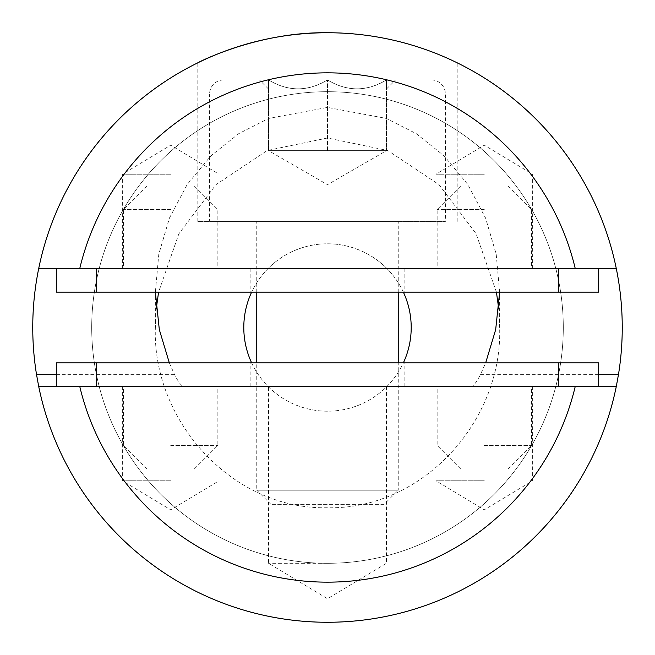 <?xml version="1.0" encoding="UTF-8"?>
<svg xmlns="http://www.w3.org/2000/svg" width="655" height="655" viewBox="0 0 655 655"><rect width="100%" height="100%" fill="white"/><g stroke="black" fill="none" stroke-linecap="round" stroke-linejoin="round"><path stroke-width="0.49" stroke-dasharray="3.27 2.46" d="M170.693 386.45L122.354 386.45L170.693 386.45M170.693 480.77L122.354 480.77L170.693 480.77M484.307 386.45L435.968 386.45L484.307 386.45M484.307 480.77L435.968 480.77L484.307 480.77M327.5 563.3L268.55 563.3L327.5 563.3M169.334 362.87L174.566 374.66C178.152 381.644 181.091 385.574 183.367 386.45L471.633 386.45C473.901 385.582 476.832 381.652 480.434 374.66L485.666 362.87M317.307 386.45L327.5 387.097L337.693 386.45M156.242 309.029L155.366 327.5C152.107 420.625 232.238 510.048 327.5 507.731C422.704 509.934 502.803 420.944 499.634 327.5L498.758 309.021M251.635 362.87A83.709 83.709 0 0 0 403.365 362.87M411.209 327.5A83.709 83.709 0 0 1 327.5 411.209A83.709 83.709 0 0 1 243.791 327.5A83.709 83.709 0 0 1 327.5 243.791A83.709 83.709 0 0 1 411.209 327.5M563.3 327.5A235.8 235.8 0 0 1 327.5 563.3A235.8 235.8 0 0 1 91.7 327.5A235.8 235.8 0 0 1 327.5 91.7A235.8 235.8 0 0 1 563.3 327.5A235.8 235.8 0 0 1 327.5 563.3A235.8 235.8 0 0 1 91.7 327.5A235.8 235.8 0 0 1 327.5 91.7A235.8 235.8 0 0 1 563.3 327.5M38.702 268.55A294.75 294.75 0 0 1 616.298 268.55A294.75 294.75 0 0 0 38.702 268.55L616.298 268.55M622.25 327.5A294.75 294.75 0 0 0 327.5 32.75A294.75 294.75 0 0 0 32.75 327.5A294.75 294.75 0 0 0 327.5 622.25A294.75 294.75 0 0 0 622.25 327.5M499.626 292.13L496.203 254.189L485.551 218.025L467.826 184.505L444.115 155.857L416.212 133.62L386.237 118.408L327.5 107.412L268.763 118.408L238.788 133.62L210.885 155.857L187.174 184.505L169.448 218.025L158.797 254.189L155.374 292.13M496.425 292.13L476.103 233.753L438.973 184.604L387.801 150.527L327.5 138L267.199 150.527L215.945 184.685L178.831 233.868L158.576 292.13M38.702 386.45L183.367 386.45M471.633 386.45L616.298 386.45M403.365 292.13A83.709 83.709 0 0 0 251.635 292.13M327.5 221.39L197.81 221.39L327.5 221.39M327.5 268.55L404.135 268.55L327.5 268.55M327.5 32.75C257.079 31.636 196.787 63.085 197.81 62.814C196.778 63.077 257.243 31.604 327.5 32.75C397.953 31.645 458.181 63.077 457.19 62.814C458.164 63.093 397.994 31.636 327.5 32.75C397.953 31.645 458.181 63.077 457.19 62.814C458.164 63.093 397.994 31.636 327.5 32.75M484.307 268.55L435.968 268.55L484.307 268.55M484.307 174.23L435.968 174.23L484.307 174.23M170.693 268.55L122.354 268.55L170.693 268.55M170.693 174.23L122.354 174.23L170.693 174.23M170.693 468.98L194.273 468.98L170.693 468.98M170.693 445.4L217.853 445.4L170.693 445.4M484.307 468.98L507.887 468.98L484.307 468.98M484.307 445.4L531.467 445.4L484.307 445.4M327.5 362.87L250.865 362.87L327.5 362.87M327.5 386.45L250.865 386.45L327.5 386.45M96.416 386.45L558.584 386.45M56.33 386.45L56.33 362.87L598.67 362.87L598.67 386.45M484.307 186.02L507.887 186.02L484.307 186.02M484.307 209.6L437.147 209.6L484.307 209.6M170.693 186.02L194.273 186.02L170.693 186.02M170.693 209.6L123.533 209.6L170.693 209.6M327.5 292.13L404.135 292.13L327.5 292.13M558.584 268.55L96.416 268.55M598.67 268.55L598.67 292.13L56.33 292.13L56.33 268.55M384.092 504.35L270.908 504.35L384.092 504.35L398.24 490.202L256.76 490.202L256.76 362.87M270.908 504.35L256.76 490.202L398.24 490.202L398.24 362.87M431.252 79.91A14.148 14.148 0 0 1 445.4 94.058L445.4 221.39L209.6 221.39L209.6 94.058L445.4 94.058L209.6 94.058A14.148 14.148 0 0 1 223.748 79.91L431.252 79.91L223.748 79.91M386.45 150.65L268.55 150.65L386.45 150.65L356.975 150.65L386.45 150.65L386.45 79.91L395.571 79.91L259.429 79.91L386.45 79.91C366.972 91.798 347.322 91.798 327.5 79.91C308.022 91.798 288.372 91.798 268.55 79.91C288.028 91.798 307.678 91.798 327.5 79.91C346.978 91.798 366.628 91.798 386.45 79.91C386.45 91.798 386.45 91.798 386.45 79.91C386.45 91.798 386.45 91.798 386.45 79.91L386.45 150.65L327.5 184.685L268.55 150.65L356.975 150.65L268.55 150.65L268.55 79.91C268.55 91.798 268.55 91.798 268.55 79.91C268.55 91.798 268.55 91.798 268.55 79.91L268.55 150.65M256.76 292.13L256.76 221.39L398.24 221.39L256.76 221.39M398.24 292.13L398.24 221.39M209.6 221.39L445.4 221.39M327.5 150.65L327.5 79.91L327.5 150.65M56.33 374.66L174.566 374.66M480.434 374.66L598.67 374.66M219.032 386.45L219.032 480.77L170.693 509.811L122.354 480.77L122.354 386.45M532.646 386.45L532.646 480.77L484.307 509.811L435.968 480.77L435.968 386.45M386.45 386.45L386.45 563.3L327.5 598.719L268.55 563.3L268.55 386.45M155.366 290.599L155.366 327.5M499.634 290.599L499.634 327.5M252.044 268.55L252.044 221.39M197.81 221.39L197.81 62.814M532.646 268.55L532.646 174.23L484.307 145.189L435.968 174.23L435.968 268.55M219.032 268.55L219.032 174.23L170.693 145.189L122.354 174.23L122.354 268.55M457.19 221.39L457.19 62.814M402.956 268.55L402.956 221.39M194.273 468.98L217.853 445.4L217.853 386.45M507.887 468.98L531.467 445.4L531.467 386.45M250.865 386.45L250.865 362.87M404.135 386.45L404.135 362.87M147.113 468.98L123.533 445.4L123.533 386.45M460.727 468.98L437.147 445.4L437.147 386.45M460.727 186.02L437.147 209.6L437.147 268.55M147.113 186.02L123.533 209.6L123.533 268.55M404.135 268.55L404.135 292.13M250.865 268.55L250.865 292.13M507.887 186.02L531.467 209.6L531.467 268.55M194.273 186.02L217.853 209.6L217.853 268.55M268.55 89.031L259.429 79.91M386.45 89.031L395.571 79.91"/><path stroke-width="0.98" d="M251.635 292.13A83.709 83.709 0 0 0 251.635 362.87M403.365 362.87A83.709 83.709 0 0 0 403.365 292.13M38.702 386.45L36.549 374.66A294.75 294.75 0 0 1 327.5 32.75A294.75 294.75 0 0 1 618.451 374.66L616.298 386.45A294.75 294.75 0 0 1 38.702 386.45L616.298 386.45M155.374 292.13L159.321 329.645L169.334 362.87M158.576 292.13L156.242 309.029M498.758 309.021L496.425 292.13M485.666 362.87L495.679 329.645L499.626 292.13M79.754 386.45A254.664 254.664 0 0 0 575.246 386.45M327.5 32.75C257.079 31.636 196.787 63.085 197.81 62.814C196.778 63.077 257.243 31.604 327.5 32.75M79.754 268.55L575.246 268.55A254.664 254.664 0 0 0 79.754 268.55L38.702 268.55M616.298 268.55L575.246 268.55M598.67 386.45L598.67 362.87L558.584 362.87L558.584 386.45L96.416 386.45L96.416 362.87L56.33 362.87L56.33 386.45M558.584 362.87L96.416 362.87M56.33 268.55L56.33 292.13L96.416 292.13L96.416 268.55L558.584 268.55L558.584 292.13L598.67 292.13L598.67 268.55M96.416 292.13L558.584 292.13M256.76 362.87L256.76 292.13M398.24 362.87L398.24 292.13M36.549 374.66L56.33 374.66M598.67 374.66L618.451 374.66"/></g></svg>
